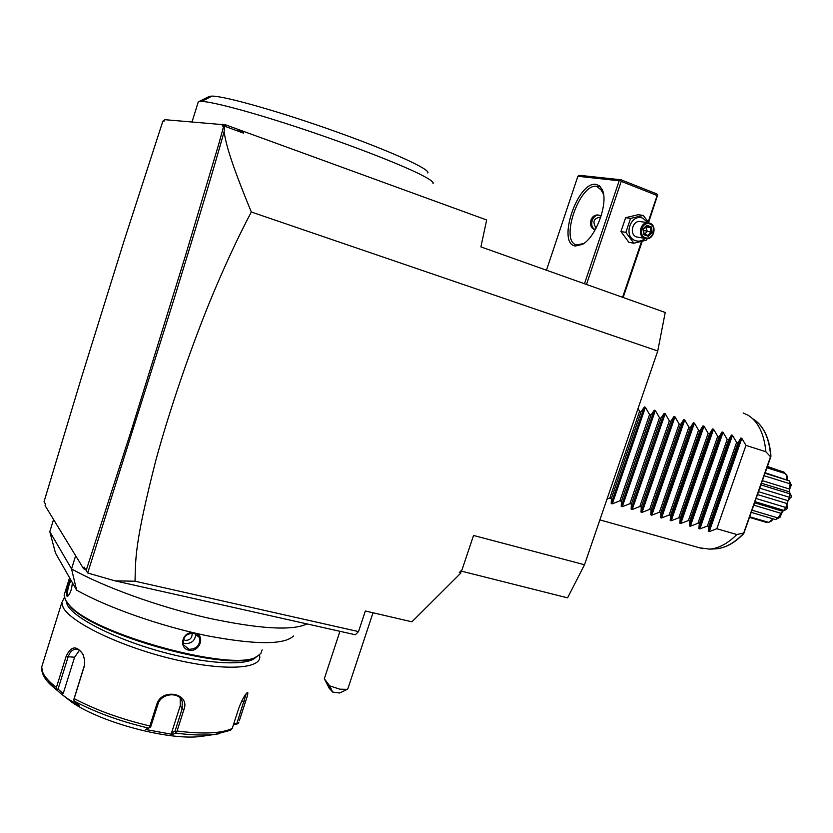 <?xml version="1.0" encoding="UTF-8"?>
<svg xmlns="http://www.w3.org/2000/svg" width="833" height="833" viewBox="0 0 833 833"><rect width="100%" height="100%" fill="white"/><g stroke="black" fill="none" stroke-linecap="round" stroke-linejoin="round"><path stroke-width="1.25" d="M164.247 120.441L162.883 121.108L124.044 240.956L81.155 378.599L44.045 501.695L45.555 504.152L45.097 505.631L83.633 568.814L84.164 567.127L87.704 573L174.597 297.308C199.066 217.725 215.57 162.508 224.108 131.656L224.66 125.668L225.753 124.888L486.659 219.974L480.901 246.891L665.223 312.469L657.747 350.995L584.516 564.753L567.554 597.855L461.211 571.084M162.883 121.108L164.018 121.202L164.497 119.66L225.753 124.888M45.534 504.215L44.055 501.695M86.184 570.428L132.062 428.068L185.582 255.283L218.933 143.484L223.692 126.064L222.161 125.939L222.723 124.159M84.164 567.127L87.392 572.479M85.487 569.397L83.633 568.814M224.108 131.656C225.681 141.631 228.242 156.021 251.316 211.999C237.676 237.811 223.89 267.591 209.947 301.317C189.341 352.036 169.411 410.711 155.979 459.806C134.311 544.595 135.654 559.182 135.04 581.215L114.975 580.851L355.327 634.756L358.534 631.591L365.343 610.995L411.929 621.814L460.972 572.937L459.306 572.521L462.013 569.824L473.54 535.463L584.516 564.753M114.975 580.851L87.704 573M53.562 519.511L49.793 531.673L71.544 568.897L76.626 590.16L55.499 553.081L49.793 531.673M306.971 623.907C292.3 631.008 259.042 628.988 207.198 617.847C157.989 606.601 103.219 586.776 71.544 568.897L75.657 555.736M293.539 635.995C284.147 644.95 255.304 644.857 207.032 635.735C161.102 626.322 107.769 607.653 76.626 590.16M72.356 582.663C71.825 589.254 70.274 593.773 67.692 596.22L66.63 595.949C66.328 590.826 67.629 585.328 70.524 579.456M69.555 577.748L64.11 595.189L65.411 599.833L68.556 604.164C91.141 634.1 236.353 673.376 257.459 656.175L260.885 653.374L262.135 649.927M196.036 633.34C205.626 636.808 198.972 652.624 188.935 650.167C178.262 648.293 182.198 631.414 193.152 632.674M66.119 601.03L69.212 605.268C91.557 634.902 234.906 673.73 256.168 656.81M66.026 600.885L67.286 604.883C74.085 618.367 116.026 639.494 162.622 652.072C209.218 664.734 249.452 666.119 256.335 656.737M64.422 597.448L61.809 602.582L63.089 607.299C70.274 622.136 118.89 645.804 169.828 658.362C220.797 671.054 259.834 669.555 259.802 657.091L259.552 654.78M42.92 663.099L41.692 667.035L42.754 672.387C44.743 676.979 49.293 681.988 56.405 687.423L66.057 656.591C70.92 645.846 76.594 645.127 83.092 654.446L84.633 659.913L84.435 665.692L74.179 698.616C95.847 710.049 121.077 719.171 149.867 725.97L156.781 704.343C161.675 687.579 190.445 693.233 183.947 709.539L177.054 730.999C203.231 734.342 221.62 733.488 232.22 728.438L238.904 707.852C242.184 699.501 245.017 694.368 247.422 692.462C248.38 692.223 247.703 695.399 245.402 702.011L239.3 720.795M232.22 728.438L230.668 730.229L215.31 734.321C204.731 735.591 191.538 735.185 175.711 733.082L177.054 730.999M246.235 693.639L236.957 723.179L233.74 723.752M233.386 724.856L237.863 723.742L236.957 723.179L237.863 723.742L238.832 722.242M56.405 687.423L56.8 690.057L61.84 694.42L68.212 699.074L79.479 705.561L73.648 700.001L84.435 665.265L84.612 660.059L83.238 655.155C81.27 651.229 78.76 649.24 75.699 649.188C72.211 649.594 69.66 652.26 68.046 657.185L58.039 689.089L56.54 689.214M56.509 689.193L58.039 689.089L63.193 693.556L61.84 694.42M73.689 700.032L74.179 698.616M149.867 725.97L149.773 727.521L148.711 728.115C120.514 721.461 95.795 712.517 74.564 701.292M149.711 727.511L150.711 726.845L157.968 704.145C160.998 693.129 179.293 691.39 182.198 701.438L182.188 708.779L174.951 731.322L171.588 732.728L180.261 705.718L180.188 698.293L182.198 701.438M176.002 732.363L174.951 731.322L175.94 732.353M175.711 733.082L172.493 734.414L171.588 732.728M61.944 694.503L71.94 702.302C102.053 723.19 171.046 741.037 201.69 736.32L218.381 733.883M172.493 734.414L145.598 729.479L148.711 728.115M63.193 693.556L74.595 657.227L79.406 650.365M73.648 700.001L73.898 699.085M150.711 726.845L149.773 727.521M68.212 595.814L67.473 595.47C67.192 590.899 68.379 585.849 71.024 580.32M188.987 649.313L183.562 644.846C182.5 637.193 186.03 633.34 194.12 633.288L199.326 637.412C200.482 645.002 197.046 648.959 188.987 649.313L188.935 650.167M195.724 633.809C195.359 640.494 191.746 643.732 184.884 643.534L183.052 642.909M183.395 639.432L185.343 640.358C189.976 640.369 192.246 637.943 192.184 633.101M195.068 598.812L238.009 608.444M135.04 581.215L358.534 631.591M224.66 125.668L223.692 126.064M225.097 126.408L243.465 133.093L237.478 129.157M242.663 130.927L243.465 133.093M657.747 350.995L251.316 211.999M462.013 569.824L460.326 572.479L459.306 572.521M460.972 572.937L460.326 572.479M347.309 689.349L339.562 693.014L332.627 692.046L329.712 685.871L339.781 689.172L347.309 689.349L347.934 688.547L373.007 612.776M332.627 692.046L329.191 688.225L324.308 678.76L339.937 631.299M329.712 685.871L324.308 678.76M326.182 681.269L330.68 689.203L326.182 681.269M222.161 125.939L224.618 124.794M204.387 99.918L199.618 101.459C207.875 100.377 251.004 111.726 303.066 129.125C355.108 146.493 406.056 166.548 424.361 176.492C431.077 180.136 433.962 182.5 433.025 183.583M199.618 101.459L198.296 101.793L197.921 103M204.783 99.939L212.019 96.107C224.827 96.003 281.46 112.111 336.834 131.978C392.281 151.814 431.098 169.713 427.787 173.004M212.019 96.107L209.479 96.347L198.775 101.616M205.022 99.398L205.866 99.408M586.484 284.449L621.231 181.365L657.143 195.516L657.643 194.974L648.636 222.421M642.222 241.32L623.146 297.496M657.143 195.516L648.22 221.817M641.535 241.497L622.595 297.298M621.231 181.365L620.46 180.313L619.179 180.771L584.485 283.741M546.458 270.215L577.873 176.284L619.179 180.771M596.022 184.364L599.604 185.926L602.217 189.601C608.84 202.367 595.949 237.634 582.246 244.465L575.322 246.016C556.59 243.725 577.561 180.959 596.022 184.364M577.873 176.284L579.601 175.336L620.991 179.772L620.46 180.313M657.643 194.974L656.873 193.933L620.991 179.772M603.54 194.287L600.624 189.185L601.103 188.727M583.735 243.517L576.644 244.923C559.432 241.653 579.497 183.041 596.803 186.332L602.696 191.33L603.238 192.735M601.197 215.799L598.917 215.195C590.607 213.05 586.963 227.253 594.939 229.752L595.178 229.835M599.875 215.341C592.534 213.331 588.306 226.566 595.283 229.648M600.78 217.08C593.731 218.048 592.169 221.734 596.116 228.117M648.969 222.9L643.253 215.435L638.245 214.706L625.635 217.684L620.949 231.543L628.894 242.32L633.84 243.215L646.439 240.143L647.074 238.717M620.949 231.543L625.864 232.376L633.84 243.215M625.635 217.684L630.581 218.433L625.864 232.376M643.253 215.435L630.581 218.433M647.897 222.734L642.899 218.225C630.758 212.946 622.792 236.53 635.308 240.612C638.776 241.768 642.024 241.07 645.075 238.509M648.928 222.9L640.796 221.64C632.788 219.475 628.655 234.417 636.547 236.947L644.638 238.342C636.693 235.791 640.869 220.714 648.928 222.9L649.792 223.15C657.799 225.795 653.405 240.935 645.346 238.561M649.927 223.973C657.508 226.524 652.655 240.81 645.283 237.655C637.661 235.145 642.545 220.766 649.927 223.973M651.489 227.024L646.887 225.264L643.003 229.065L643.722 234.614L648.313 236.353L652.197 232.563L651.489 227.024L650.438 227.596L646.679 226.159M646.887 225.264L643.42 229.242M652.197 232.563L651.031 232.209L650.438 227.596L646.627 226.982L644.086 228.69M648.313 236.353L647.803 235.364L651.031 232.209L643.607 230.377M643.722 234.614L643.472 229.294L644.076 233.99L647.803 235.364L644.065 233.948M643.003 229.065L646.752 226.087M646.054 226.763L647.22 231.584L644.596 234.146M743.14 412.981L748.138 415.25C758.207 421.613 764.121 433.774 765.871 451.746L770.504 456.755L770.942 456.265L770.64 457.327L743.754 533.578L743.692 533.037L736.82 534.515C727.782 543.522 718.733 548.395 709.685 549.124L699.658 547.833M770.504 456.755L743.692 533.037M778.657 470.406L767.432 466.449M773.118 518.876L771.556 521L768.474 522.333L766.287 522.353L749.533 517.397M768.474 522.333L749.742 516.804M769.223 522.114L772.92 518.824M782.562 511.347L779.99 517.324L778.345 517.512L775.492 519.584L751.293 512.389M775.492 519.584L779.99 517.324M777.71 517.866L752.053 510.223M778.345 517.512L780.979 513.315L753.834 505.162M780.979 513.315L782.687 511.233L786.529 509.4L787.258 508.078L786.008 507.047L786.966 503.528L757.551 494.583M786.008 507.047L783.895 510.379L755.052 501.685M785.54 507.401L756.166 498.509M786.966 503.528L787.966 500.685L758.561 491.709M765.048 473.248L789.33 480.839L791.35 485.15C788.903 489.689 788.893 493.24 791.34 495.791L790.038 493.563L789.143 497.197L759.79 488.2M789.143 497.197L791.069 497.301C787.685 500.029 786.414 503.621 787.258 508.078M787.966 500.685L789.299 497.718M789.757 493.782L760.945 484.921M790.038 493.563L789.538 491.866L761.539 483.234M789.538 491.866L789.549 489.065L762.434 480.672M789.33 480.839L789.767 483.713L764.173 475.747M789.767 483.713L791.35 485.15M789.549 489.065L790.059 484.358M789.174 480.818L765.038 473.279M767.308 466.824L784.009 472.082L787.331 476.289L787.237 480.183L765.215 472.759M785.634 473.675L766.964 467.802M787.018 479.569L786.081 474.3M791.34 495.791L791.069 497.301M638.047 408.503L639.567 411.346L641.066 411.825L644.346 406.973L645.408 407.306L649.563 414.542L651.052 415.021L654.29 410.169L655.332 410.502L659.486 417.718L660.965 418.197L664.161 413.345L665.203 413.678L669.347 420.873L670.815 421.342L673.959 416.5L675.001 416.833L679.145 424.007L680.603 424.476L683.706 419.634L684.736 419.967L688.881 427.121L690.328 427.589L693.389 422.748L694.41 423.081L698.543 430.213L699.991 430.671L703 425.84L704.02 426.173L708.154 433.285L709.581 433.743L712.559 428.922L713.569 429.245L717.702 436.336L719.118 436.794L722.044 431.973L723.054 432.296L727.178 439.366L728.594 439.824L731.478 435.003L732.478 435.326L736.601 442.385L737.996 442.833L740.849 438.023L741.839 438.345L745.962 445.374L716.807 528.747L736.82 534.515M745.962 445.374L765.871 451.746M716.807 528.747L709.258 531.621L708.258 531.329L708.81 526.446L707.394 526.039L699.835 528.924L698.835 528.632L699.345 523.718L697.929 523.311L690.359 526.206L689.349 525.915L689.828 520.969L688.402 520.563L680.821 523.478L679.811 523.186L680.249 518.209L678.812 517.793L671.221 520.729L670.201 520.438L670.607 515.429L669.159 515.013L661.558 517.959L660.538 517.668L660.892 512.639L659.444 512.212L651.833 515.169L650.802 514.877L651.125 509.817L649.657 509.4L642.045 512.368L641.004 512.066L641.295 506.985L639.817 506.558L632.195 509.546L631.143 509.244L631.393 504.132L629.904 503.705L622.282 506.703L621.22 506.402L621.428 501.258L619.929 500.831L612.297 503.85L611.235 503.538L611.391 498.373L609.891 497.936L606.976 499.196M708.81 526.446L737.996 442.833M707.394 526.039L736.601 442.385M699.345 523.718L728.594 439.824M697.929 523.311L727.178 439.366M689.828 520.969L719.118 436.794M688.402 520.563L717.702 436.336M680.249 518.209L709.581 433.743M678.812 517.793L708.154 433.285M670.607 515.429L699.991 430.671M669.159 515.013L698.543 430.213M660.892 512.639L690.328 427.589M659.444 512.212L688.881 427.121M651.125 509.817L680.603 424.476M649.657 509.4L679.145 424.007M641.295 506.985L670.815 421.342M639.817 506.558L669.347 420.873M631.393 504.132L660.965 418.197M629.904 503.705L659.486 417.718M621.428 501.258L651.052 415.021M619.929 500.831L649.563 414.542M611.391 498.373L641.066 411.825M609.891 497.936L639.567 411.346M245.402 702.011L241.674 701.105M46.898 680.759L56.904 690.161M66.057 656.591L74.595 657.227M83.977 667.483L84.029 666.889M156.781 704.343L157.968 704.145M183.947 709.539L182.188 708.779L180.261 705.718M66.63 595.949L67.473 595.47M770.702 456.422C769.286 438.002 763.465 425.548 753.251 419.051M743.734 533.609C734.675 542.96 725.418 548.041 715.964 548.853C725.262 548.083 734.498 542.918 743.671 533.37M741.839 438.345L709.258 531.621M740.849 438.023L708.258 531.329M732.478 435.326L699.835 528.924M731.478 435.003L698.835 528.632M723.054 432.296L690.359 526.206M722.044 431.973L689.349 525.915M713.569 429.245L680.821 523.478M712.559 428.922L679.811 523.186M704.02 426.173L671.221 520.729M703 425.84L670.201 520.438M694.41 423.081L661.558 517.959M693.389 422.748L660.538 517.668M684.736 419.967L651.833 515.169M683.706 419.634L650.802 514.877M675.001 416.833L642.045 512.368M673.959 416.5L641.004 512.066M665.203 413.678L632.195 509.546M664.161 413.345L631.143 509.244M655.332 410.502L622.282 506.703M654.29 410.169L621.22 506.402M645.408 407.306L612.297 503.85M644.346 406.973L611.235 503.538M68.556 604.164L69.212 605.268M56.8 690.057L51.167 685.299C44.451 679.062 41.286 672.981 41.692 667.035L61.809 602.582M83.092 654.446L83.238 655.155M71.94 702.302L68.212 699.074M197.442 634.892L199.326 637.412M192.079 121.785L198.296 101.793M204.21 99.804L205.241 99.283M598.854 186.936L597.855 186.55M602.696 191.33L602.217 189.601M583.694 243.538L582.246 244.465M715.964 548.853L709.685 549.124M770.942 456.192C769.796 441.011 765.329 429.713 757.561 422.3M754.656 502.799L782.728 511.254M702.677 548.676L599.885 519.896"/></g></svg>
